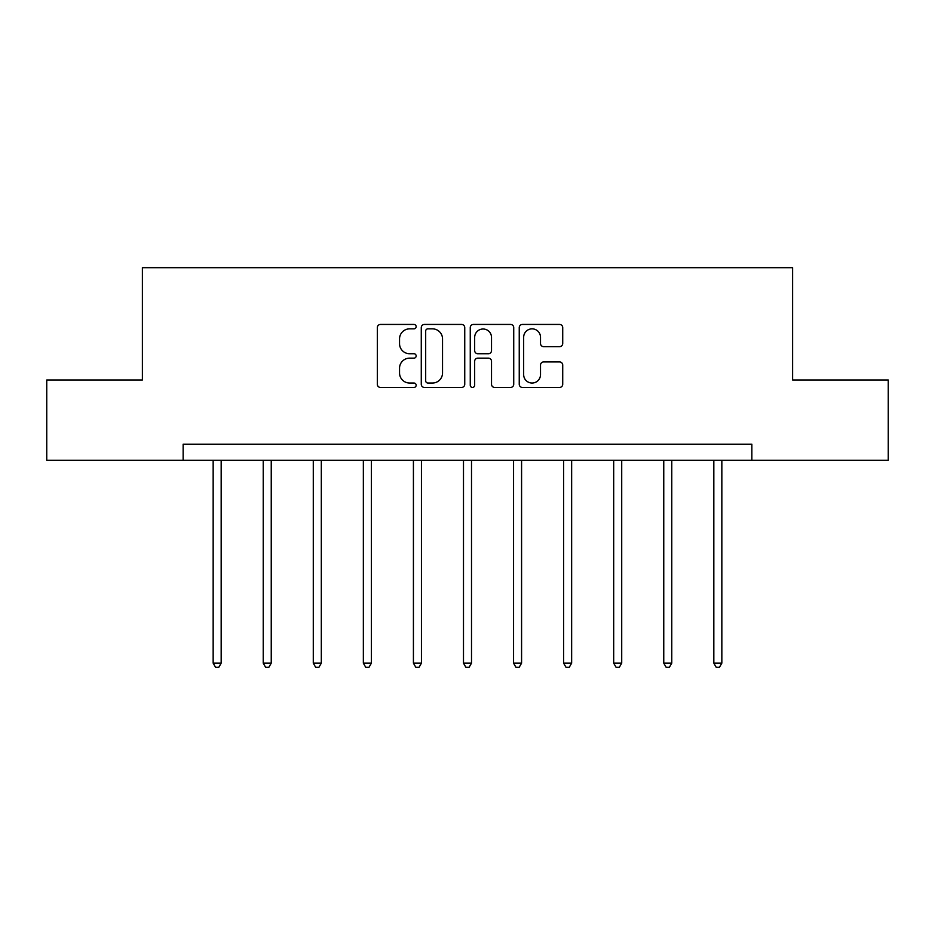 <?xml version="1.0" encoding="UTF-8"?>
<svg xmlns="http://www.w3.org/2000/svg" width="935" height="935" viewBox="0 0 935 935"><rect width="100%" height="100%" fill="white"/><g stroke="black" fill="none" stroke-linecap="round" stroke-linejoin="round"><path stroke-width="1.4" d="M416.157 326.642A2.209 2.209 0 0 0 413.948 324.445L380.475 324.445A3.156 3.156 0 0 0 377.319 327.589L377.319 384.297A3.156 3.156 0 0 0 380.475 387.441L413.948 387.441A2.209 2.209 0 0 0 416.157 385.243A2.209 2.209 0 0 0 413.948 383.034L409.612 383.034A10.086 10.086 0 0 1 399.537 372.948L399.537 368.226A10.086 10.086 0 0 1 409.612 358.152L413.948 358.152A2.209 2.209 0 0 0 416.157 355.943A2.209 2.209 0 0 0 413.948 353.734L409.612 353.734A10.086 10.086 0 0 1 399.537 343.659L399.537 338.926A10.086 10.086 0 0 1 409.612 328.851L413.948 328.851A2.209 2.209 0 0 0 416.157 326.642M559.562 346.651A3.156 3.156 0 0 0 562.718 343.496L562.718 327.589A3.156 3.156 0 0 0 559.562 324.445L522.396 324.445A3.156 3.156 0 0 0 519.241 327.589L519.241 384.297A3.156 3.156 0 0 0 522.396 387.441L559.562 387.441A3.156 3.156 0 0 0 562.718 384.297L562.718 365.082A3.156 3.156 0 0 0 559.562 361.927L543.656 361.927A3.156 3.156 0 0 0 540.512 365.082L540.512 374.608A8.427 8.427 0 0 1 532.085 383.034A8.427 8.427 0 0 1 523.658 374.608L523.658 337.278A8.427 8.427 0 0 1 532.085 328.851A8.427 8.427 0 0 1 540.512 337.278L540.512 343.496A3.156 3.156 0 0 0 543.656 346.651L559.562 346.651M183.143 460.242L46.75 460.242L46.75 380.007L142.389 380.007L142.389 267.679L792.611 267.679L792.611 380.007L888.25 380.007L888.25 460.242L751.857 460.242L751.857 444.195L183.143 444.195L183.143 460.242L751.857 460.242M464.742 327.589A3.156 3.156 0 0 0 461.598 324.445L424.42 324.445A3.156 3.156 0 0 0 421.276 327.589L421.276 384.297A3.156 3.156 0 0 0 424.42 387.441L461.598 387.441A3.156 3.156 0 0 0 464.742 384.297L464.742 327.589M473.402 324.445L510.58 324.445A3.156 3.156 0 0 1 513.724 327.589L513.724 384.297A3.156 3.156 0 0 1 510.58 387.441L494.673 387.441A3.156 3.156 0 0 1 491.518 384.297L491.518 361.296A3.156 3.156 0 0 0 488.374 358.152L477.82 358.152A3.156 3.156 0 0 0 474.664 361.296L474.664 385.243A2.209 2.209 0 0 1 472.467 387.441A2.209 2.209 0 0 1 470.258 385.243L470.258 327.589A3.156 3.156 0 0 1 473.402 324.445M427.891 328.851A2.209 2.209 0 0 0 425.682 331.06L425.682 380.825A2.209 2.209 0 0 0 427.891 383.034L432.449 383.034A10.086 10.086 0 0 0 442.535 372.948L442.535 338.926A10.086 10.086 0 0 0 432.449 328.851L427.891 328.851M491.518 337.43A8.427 8.427 0 0 0 483.091 329.003A8.427 8.427 0 0 0 474.664 337.43L474.664 350.59A3.156 3.156 0 0 0 477.82 353.734L488.374 353.734A3.156 3.156 0 0 0 491.518 350.59L491.518 337.43M213.157 460.242L213.157 663.149L221.174 663.149L221.174 460.242M221.174 663.149L218.778 667.321L215.564 667.321L213.157 663.149M263.226 460.242L263.226 663.149L271.243 663.149L271.243 460.242M271.243 663.149L268.836 667.321L265.633 667.321L263.226 663.149M313.283 460.242L313.283 663.149L321.313 663.149L321.313 460.242M321.313 663.149L318.905 667.321L315.691 667.321L313.283 663.149M363.353 460.242L363.353 663.149L371.382 663.149L371.382 460.242M371.382 663.149L368.974 667.321L365.76 667.321L363.353 663.149M413.422 460.242L413.422 663.149L421.44 663.149L421.44 460.242M421.44 663.149L419.044 667.321L415.83 667.321L413.422 663.149M463.491 460.242L463.491 663.149L471.509 663.149L471.509 460.242M471.509 663.149L469.101 667.321L465.899 667.321L463.491 663.149M513.56 460.242L513.56 663.149L521.578 663.149L521.578 460.242M521.578 663.149L519.17 667.321L515.956 667.321L513.56 663.149M563.618 460.242L563.618 663.149L571.647 663.149L571.647 460.242M571.647 663.149L569.24 667.321L566.026 667.321L563.618 663.149M613.687 460.242L613.687 663.149L621.717 663.149L621.717 460.242M621.717 663.149L619.309 667.321L616.095 667.321L613.687 663.149M663.756 460.242L663.756 663.149L671.774 663.149L671.774 460.242M671.774 663.149L669.366 667.321L666.164 667.321L663.756 663.149M713.826 460.242L713.826 663.149L721.843 663.149L721.843 460.242M721.843 663.149L719.436 667.321L716.222 667.321L713.826 663.149"/></g></svg>
